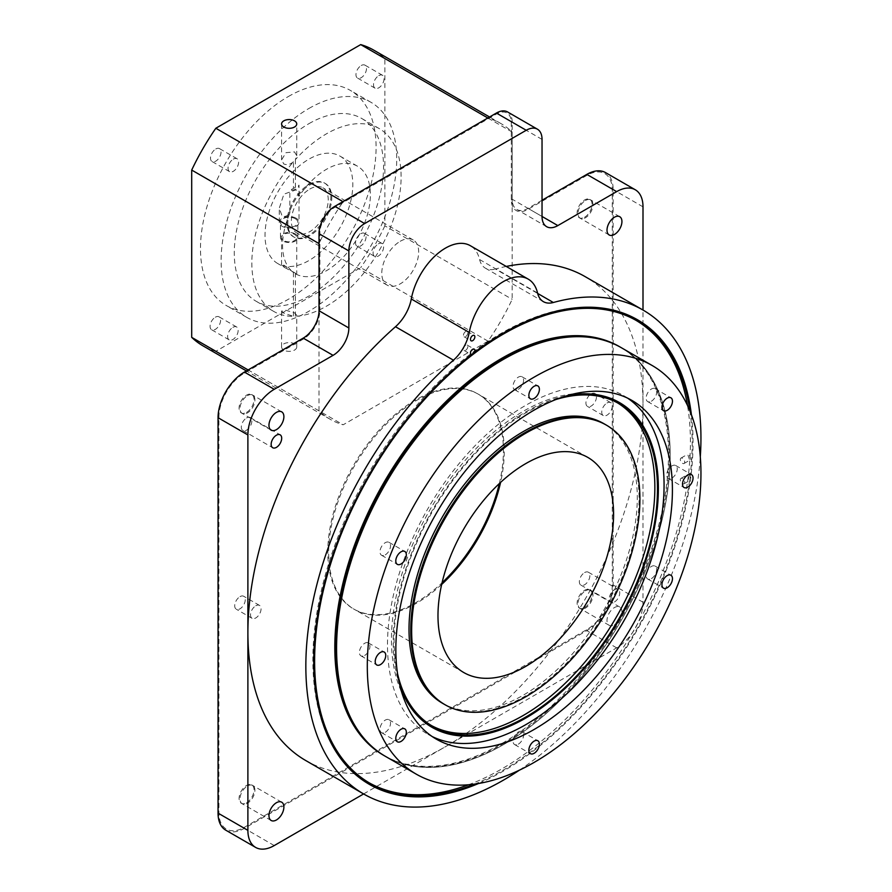 <?xml version="1.0" encoding="UTF-8"?>
<svg xmlns="http://www.w3.org/2000/svg" width="892" height="892" viewBox="0 0 892 892"><rect width="100%" height="100%" fill="white"/><g stroke="black" fill="none" stroke-linecap="round" stroke-linejoin="round"><path stroke-width="0.67" stroke-dasharray="4.46 3.34" d="M246.571 417.958A7.448 4.304 -60 0 1 250.295 417.59A7.448 4.304 -60 0 1 251.444 423.566A7.448 4.304 -60 0 1 246.571 430.122A7.448 4.304 -60 0 1 242.847 430.49A7.448 4.304 -60 0 1 241.71 424.525A7.448 4.304 -60 0 1 246.571 417.958M614.465 601.977A7.448 4.304 120 0 0 619.338 595.41A7.448 4.304 120 0 0 618.189 589.445A7.448 4.304 120 0 0 614.465 589.813A7.448 4.304 120 0 0 609.604 596.38A7.448 4.304 120 0 0 610.741 602.345A7.448 4.304 120 0 0 614.465 601.977M584.617 572.575A7.448 4.304 -60 0 1 588.341 572.207A7.448 4.304 -60 0 1 589.478 578.183A7.448 4.304 -60 0 1 584.617 584.739A7.448 4.304 -60 0 1 580.893 585.107A7.448 4.304 -60 0 1 579.744 579.142A7.448 4.304 -60 0 1 584.617 572.575M465.646 350.288A3.1 1.795 120 0 0 467.664 347.546A3.1 1.795 120 0 0 467.196 345.059A3.1 1.795 120 0 0 465.646 345.215A3.1 1.795 120 0 0 463.617 347.947A3.1 1.795 120 0 0 464.085 350.445A3.1 1.795 120 0 0 465.646 350.288M465.646 336.596A3.1 1.795 120 0 0 467.664 333.864A3.1 1.795 120 0 0 467.196 331.378A3.1 1.795 120 0 0 465.646 331.534A3.1 1.795 120 0 0 463.617 334.266A3.1 1.795 120 0 0 464.085 336.752A3.1 1.795 120 0 0 465.646 336.596M689.404 459.358L687.665 454.24L689.182 454.418L690.932 459.525L689.404 459.358M682.514 458.265A3.1 1.795 -120 0 0 680.964 458.109A3.1 1.795 -120 0 0 680.484 460.595A3.1 1.795 -120 0 0 682.514 463.327A3.1 1.795 -120 0 0 684.064 463.483A3.1 1.795 -120 0 0 684.543 460.997A3.1 1.795 -120 0 0 682.514 458.265M689.182 479.762L687.832 474.421L689.404 474.555L690.765 479.896L689.182 479.762M682.514 478.536A3.1 1.795 -120 0 0 680.964 478.391A3.1 1.795 -120 0 0 680.484 480.877A3.1 1.795 -120 0 0 682.514 483.609A3.1 1.795 -120 0 0 684.064 483.765A3.1 1.795 -120 0 0 684.543 481.279A3.1 1.795 -120 0 0 682.514 478.536M239.993 596.648A7.448 4.304 -60 0 1 243.717 596.28A7.448 4.304 -60 0 1 244.854 602.256A7.448 4.304 -60 0 1 239.993 608.823A7.448 4.304 -60 0 1 236.269 609.191A7.448 4.304 -60 0 1 235.12 603.215A7.448 4.304 -60 0 1 239.993 596.648M255.792 605.779A7.448 4.304 -60 0 1 259.516 605.412A7.448 4.304 -60 0 1 260.665 611.377A7.448 4.304 -60 0 1 255.792 617.944A7.448 4.304 -60 0 1 252.068 618.312A7.448 4.304 -60 0 1 250.931 612.347A7.448 4.304 -60 0 1 255.792 605.779M591.195 393.885A7.448 4.304 -60 0 1 594.919 393.517A7.448 4.304 -60 0 1 596.068 399.482A7.448 4.304 -60 0 1 591.195 406.05A7.448 4.304 -60 0 1 587.471 406.418A7.448 4.304 -60 0 1 586.334 400.452A7.448 4.304 -60 0 1 591.195 393.885M607.006 403.006A7.448 4.304 -60 0 1 610.73 402.638A7.448 4.304 -60 0 1 611.867 408.614A7.448 4.304 -60 0 1 607.006 415.17A7.448 4.304 -60 0 1 603.282 415.549A7.448 4.304 -60 0 1 602.133 409.573A7.448 4.304 -60 0 1 607.006 403.006M295.308 218.73A8.697 5.018 0 0 0 285.83 217.637A8.697 5.018 0 0 0 280.467 222.275A8.697 5.018 0 0 0 283.009 225.821A8.697 5.018 0 0 0 292.487 226.914A8.697 5.018 0 0 0 297.85 222.275A8.697 5.018 0 0 0 295.308 218.73M295.308 233.938A8.697 5.018 0 0 0 285.83 232.845A8.697 5.018 0 0 0 280.467 237.484A8.697 5.018 0 0 0 283.009 241.03A8.697 5.018 0 0 0 292.487 242.122A8.697 5.018 0 0 0 297.85 237.484A8.697 5.018 0 0 0 295.308 233.938M277.869 263.631A62.083 35.847 -60 0 1 268.358 213.879A62.083 35.847 -60 0 1 308.911 159.166A62.083 35.847 -60 0 1 339.952 156.089A62.083 35.847 -60 0 1 349.474 205.84A62.083 35.847 -60 0 1 308.911 260.553A62.083 35.847 -60 0 1 277.869 263.631L284.905 267.689L281.582 264.746L283.801 265.091L293.457 272.473A62.083 35.847 -60 0 1 289.844 213.199C287.514 215.931 284.961 216.957 282.173 216.277L279.285 208.148L283.901 194.166L296.144 189.806L299.01 196.307A62.083 35.847 -60 0 1 326.472 169.302A62.083 35.847 -60 0 1 357.514 166.224A62.083 35.847 -60 0 1 367.036 215.975A62.083 35.847 -60 0 1 326.472 270.689A62.083 35.847 -60 0 1 295.43 273.766A62.083 35.847 -60 0 1 295.397 273.744L295.43 273.766M296.144 218.25A9.879 5.698 0 0 0 285.384 217.012A9.879 5.698 0 0 0 279.285 222.275A9.879 5.698 0 0 0 282.173 226.312A9.879 5.698 0 0 0 292.933 227.549A9.879 5.698 0 0 0 299.032 222.275A9.879 5.698 0 0 0 296.144 218.25M293.457 161.764C290.257 164.518 287.034 165.254 283.801 163.972L281.582 159.869L285.998 152.677L294.516 151.885L296.735 155.699L295.397 159.59A105.546 60.935 -60 0 1 326.472 133.822A105.546 60.935 -60 0 1 379.245 128.593A105.546 60.935 -60 0 1 395.424 213.166A105.546 60.935 -60 0 1 326.472 306.179A105.546 60.935 -60 0 1 295.397 316.292L296.735 315.222L294.516 312.847L285.986 310.293L281.582 311.052L283.801 313.125L293.457 316.348A105.546 60.935 -60 0 1 273.699 311.397A105.546 60.935 -60 0 1 293.457 161.764L293.457 188.368L289.844 190.453A9.879 5.698 0 0 0 299.01 185.157L299.032 222.275M309.792 189.071A26.08 15.053 -60 0 1 322.826 187.777A26.08 15.053 -60 0 1 326.829 208.672A26.08 15.053 -60 0 1 309.792 231.652A26.08 15.053 -60 0 1 296.757 232.946A26.08 15.053 -60 0 1 292.754 212.051A26.08 15.053 -60 0 1 309.792 189.071M400.229 241.286A26.08 15.053 -60 0 1 413.264 239.993A26.08 15.053 -60 0 1 417.266 260.888A26.08 15.053 -60 0 1 400.229 283.868A26.08 15.053 -60 0 1 387.195 285.161A26.08 15.053 -60 0 1 383.192 264.266A26.08 15.053 -60 0 1 400.229 241.286M309.792 185.023A31.042 17.918 -60 0 1 325.312 183.484A31.042 17.918 -60 0 1 330.073 208.36A31.042 17.918 -60 0 1 309.792 235.711A31.042 17.918 -60 0 1 294.271 237.25A31.042 17.918 -60 0 1 289.51 212.374A31.042 17.918 -60 0 1 309.792 185.023M308.911 184.51A31.042 17.918 -60 0 1 324.432 182.971A31.042 17.918 -60 0 1 329.193 207.847A31.042 17.918 -60 0 1 308.911 235.209A31.042 17.918 -60 0 1 293.39 236.737A31.042 17.918 -60 0 1 288.64 211.872A31.042 17.918 -60 0 1 308.911 184.51M284.905 267.689L294.516 272.618C297.159 274.379 297.46 274.758 295.397 273.744L296.735 274.245L296.735 237.484A7.571 4.371 180 0 1 292.063 241.52A7.571 4.371 180 0 1 283.801 240.572A7.571 4.371 180 0 1 281.582 237.484A7.571 4.371 180 0 1 286.265 233.448A7.571 4.371 180 0 1 294.516 234.395A7.571 4.371 180 0 1 296.735 237.484M308.911 123.676A105.546 60.935 -60 0 1 361.684 118.458A105.546 60.935 -60 0 1 377.862 203.03A105.546 60.935 -60 0 1 308.911 296.032A105.546 60.935 -60 0 1 256.138 301.262A105.546 60.935 -60 0 1 239.959 216.689A105.546 60.935 -60 0 1 308.911 123.676M361.227 65.517A7.448 4.304 -60 0 1 364.951 65.149A7.448 4.304 -60 0 1 366.088 71.115A7.448 4.304 -60 0 1 361.227 77.682A7.448 4.304 -60 0 1 357.502 78.05A7.448 4.304 -60 0 1 356.354 72.085A7.448 4.304 -60 0 1 361.227 65.517M378.788 75.653A7.448 4.304 -60 0 1 382.512 75.285A7.448 4.304 -60 0 1 383.649 81.25A7.448 4.304 -60 0 1 378.788 87.817A7.448 4.304 -60 0 1 375.064 88.185A7.448 4.304 -60 0 1 373.915 82.22A7.448 4.304 -60 0 1 378.788 75.653M360.792 233.726A7.448 4.304 -60 0 1 364.516 233.358A7.448 4.304 -60 0 1 365.653 239.335A7.448 4.304 -60 0 1 360.792 245.891A7.448 4.304 -60 0 1 357.068 246.259A7.448 4.304 -60 0 1 355.919 240.294A7.448 4.304 -60 0 1 360.792 233.726M378.353 243.862A7.448 4.304 -60 0 1 382.077 243.494A7.448 4.304 -60 0 1 383.214 249.47A7.448 4.304 -60 0 1 378.353 256.037A7.448 4.304 -60 0 1 374.629 256.405A7.448 4.304 -60 0 1 373.48 250.429A7.448 4.304 -60 0 1 378.353 243.862M215.329 317.206A7.448 4.304 -60 0 1 219.053 316.838A7.448 4.304 -60 0 1 220.201 322.804A7.448 4.304 -60 0 1 215.329 329.371A7.448 4.304 -60 0 1 211.605 329.739A7.448 4.304 -60 0 1 210.467 323.763A7.448 4.304 -60 0 1 215.329 317.206M232.89 327.342A7.448 4.304 -60 0 1 236.614 326.974A7.448 4.304 -60 0 1 237.763 332.939A7.448 4.304 -60 0 1 232.89 339.506A7.448 4.304 -60 0 1 229.166 339.874A7.448 4.304 -60 0 1 228.029 333.909A7.448 4.304 -60 0 1 232.89 327.342M215.764 148.986A7.448 4.304 -60 0 1 219.488 148.618A7.448 4.304 -60 0 1 220.636 154.595A7.448 4.304 -60 0 1 215.764 161.151A7.448 4.304 -60 0 1 212.04 161.519A7.448 4.304 -60 0 1 210.902 155.554A7.448 4.304 -60 0 1 215.764 148.986M233.325 159.122A7.448 4.304 -60 0 1 237.049 158.754A7.448 4.304 -60 0 1 238.197 164.73A7.448 4.304 -60 0 1 233.325 171.297A7.448 4.304 -60 0 1 229.601 171.665A7.448 4.304 -60 0 1 228.464 165.689A7.448 4.304 -60 0 1 233.325 159.122M288.283 96.559A124.166 71.694 -60 0 1 350.366 90.415A124.166 71.694 -60 0 1 369.399 189.907A124.166 71.694 -60 0 1 288.283 299.333A124.166 71.694 -60 0 1 226.2 305.477A124.166 71.694 -60 0 1 207.167 205.985A124.166 71.694 -60 0 1 288.283 96.559M308.911 108.467A124.166 71.694 -60 0 1 371.005 102.324A124.166 71.694 -60 0 1 390.038 201.826A124.166 71.694 -60 0 1 308.911 311.241A124.166 71.694 -60 0 1 246.828 317.396A124.166 71.694 -60 0 1 227.794 217.893A124.166 71.694 -60 0 1 308.911 108.467M246.571 412.405A10.581 6.11 120 0 0 253.462 403.139A10.581 6.11 120 0 0 251.923 394.643A10.581 6.11 120 0 0 246.571 395.134A10.581 6.11 120 0 0 239.647 404.511A10.581 6.11 120 0 0 241.353 412.963A10.581 6.11 120 0 0 246.571 412.405M247.452 395.658A10.559 6.099 -60 0 1 252.726 395.134A10.559 6.099 -60 0 1 252.793 395.167A10.559 6.099 -60 0 1 254.332 403.652A10.559 6.099 -60 0 1 247.452 412.896A10.559 6.099 -60 0 1 242.245 413.453A10.559 6.099 -60 0 1 242.178 413.409A10.559 6.099 -60 0 1 240.561 404.957A10.559 6.099 -60 0 1 247.452 395.658M584.617 607.575A10.581 6.11 120 0 0 591.508 598.309A10.581 6.11 120 0 0 589.969 589.813A10.581 6.11 120 0 0 584.617 590.303A10.581 6.11 120 0 0 577.682 599.68A10.581 6.11 120 0 0 579.387 608.132A10.581 6.11 120 0 0 584.617 607.575M585.486 590.827A10.559 6.099 -60 0 1 590.772 590.303A10.559 6.099 -60 0 1 590.838 590.337A10.559 6.099 -60 0 1 592.366 598.822A10.559 6.099 -60 0 1 585.486 608.065A10.559 6.099 -60 0 1 580.279 608.623A10.559 6.099 -60 0 1 580.213 608.589A10.559 6.099 -60 0 1 578.596 600.126A10.559 6.099 -60 0 1 585.486 590.827M499.33 483.575A124.189 71.706 120 0 0 478.447 394.253A124.189 71.706 120 0 0 415.594 399.95A124.189 71.706 120 0 0 334.255 510.09A124.189 71.706 120 0 0 354.269 609.336A124.189 71.706 120 0 0 415.594 602.758A124.189 71.706 120 0 0 442.064 582.755M441.685 584.427A124.166 71.694 -60 0 1 416.475 603.248A124.166 71.694 -60 0 1 355.161 609.827A124.166 71.694 -60 0 1 354.392 609.392A124.166 71.694 -60 0 1 335.359 509.889A124.166 71.694 -60 0 1 416.475 400.475A124.166 71.694 -60 0 1 478.558 394.32A124.166 71.694 -60 0 1 479.316 394.777A124.166 71.694 -60 0 1 500.579 482.405M246.571 802.733A10.581 6.11 120 0 0 253.462 793.479A10.581 6.11 120 0 0 251.923 784.982A10.581 6.11 120 0 0 246.571 785.462A10.581 6.11 120 0 0 239.647 794.85A10.581 6.11 120 0 0 241.353 803.302A10.581 6.11 120 0 0 246.571 802.733M247.452 785.986A10.559 6.099 -60 0 1 252.726 785.473A10.559 6.099 -60 0 1 252.793 785.506A10.559 6.099 -60 0 1 254.332 793.98A10.559 6.099 -60 0 1 247.452 803.224A10.559 6.099 -60 0 1 242.245 803.781A10.559 6.099 -60 0 1 242.178 803.748A10.559 6.099 -60 0 1 240.561 795.296A10.559 6.099 -60 0 1 247.452 785.986M584.617 217.235A10.581 6.11 120 0 0 591.508 207.981A10.581 6.11 120 0 0 589.969 199.485A10.581 6.11 120 0 0 584.617 199.964A10.581 6.11 120 0 0 577.682 209.341A10.581 6.11 120 0 0 579.387 217.793A10.581 6.11 120 0 0 584.617 217.235M585.486 200.488A10.559 6.099 -60 0 1 590.772 199.964A10.559 6.099 -60 0 1 590.838 200.009A10.559 6.099 -60 0 1 592.366 208.483A10.559 6.099 -60 0 1 585.486 217.726A10.559 6.099 -60 0 1 580.279 218.284A10.559 6.099 -60 0 1 580.213 218.25A10.559 6.099 -60 0 1 578.596 209.787A10.559 6.099 -60 0 1 585.486 200.488M651.394 578.629A7.448 4.304 120 0 0 656.256 572.062A7.448 4.304 120 0 0 655.118 566.097A7.448 4.304 120 0 0 651.394 566.465A7.448 4.304 120 0 0 646.522 573.032A7.448 4.304 120 0 0 647.67 578.997A7.448 4.304 120 0 0 651.394 578.629M651.394 401.21A7.448 4.304 120 0 0 656.256 394.643A7.448 4.304 120 0 0 655.118 388.667A7.448 4.304 120 0 0 651.394 389.035A7.448 4.304 120 0 0 646.522 395.602A7.448 4.304 120 0 0 647.67 401.578A7.448 4.304 120 0 0 651.394 401.21M518.319 389.325A7.448 4.304 120 0 0 523.191 382.757A7.448 4.304 120 0 0 522.043 376.781A7.448 4.304 120 0 0 518.319 377.149A7.448 4.304 120 0 0 513.457 383.716A7.448 4.304 120 0 0 514.595 389.692A7.448 4.304 120 0 0 518.319 389.325M385.255 554.857A7.448 4.304 120 0 0 390.127 548.29A7.448 4.304 120 0 0 388.979 542.325A7.448 4.304 120 0 0 385.255 542.693A7.448 4.304 120 0 0 380.382 549.26A7.448 4.304 120 0 0 381.531 555.225A7.448 4.304 120 0 0 385.255 554.857M385.255 732.287A7.448 4.304 120 0 0 390.127 725.72A7.448 4.304 120 0 0 388.979 719.744A7.448 4.304 120 0 0 385.255 720.123A7.448 4.304 120 0 0 380.382 726.679A7.448 4.304 120 0 0 381.531 732.655A7.448 4.304 120 0 0 385.255 732.287M671.977 478.034A7.448 4.304 120 0 0 676.85 471.467A7.448 4.304 120 0 0 675.701 465.501A7.448 4.304 120 0 0 671.977 465.869A7.448 4.304 120 0 0 667.104 472.437A7.448 4.304 120 0 0 668.253 478.402A7.448 4.304 120 0 0 671.977 478.034M518.319 744.173A7.448 4.304 120 0 0 523.191 737.606A7.448 4.304 120 0 0 522.043 731.63A7.448 4.304 120 0 0 518.319 732.009A7.448 4.304 120 0 0 513.457 738.565A7.448 4.304 120 0 0 514.595 744.541A7.448 4.304 120 0 0 518.319 744.173M364.672 655.453A7.448 4.304 120 0 0 369.533 648.885A7.448 4.304 120 0 0 368.396 642.92A7.448 4.304 120 0 0 364.672 643.288A7.448 4.304 120 0 0 359.799 649.855A7.448 4.304 120 0 0 360.948 655.821A7.448 4.304 120 0 0 364.672 655.453M606.605 425.25A161.419 93.203 -60 0 1 630.087 554.924A161.419 93.203 -60 0 1 524.909 696.262A161.419 93.203 -60 0 1 445.197 704.825M399.895 685.658A187.498 108.255 -60 0 1 525.789 411.881A187.498 108.255 -60 0 1 567.357 395.602M555.95 399.505A186.261 107.531 120 0 0 525.767 412.885A186.261 107.531 120 0 0 397.576 673.817M442.443 703.242A161.419 93.203 120 0 0 523.147 695.247A161.419 93.203 120 0 0 628.604 553.007A161.419 93.203 120 0 0 603.862 423.655M617.576 402.916A186.261 107.531 120 0 0 616.283 402.147A186.261 107.531 120 0 0 523.147 411.368A186.261 107.531 120 0 0 401.478 575.507A186.261 107.531 120 0 0 430.022 724.75A186.261 107.531 120 0 0 431.338 725.497M627.656 398.167A195.571 112.916 120 0 0 623.575 395.602A195.571 112.916 120 0 0 525.789 405.291A195.571 112.916 120 0 0 398.022 577.626A195.571 112.916 120 0 0 428.004 734.339A195.571 112.916 120 0 0 432.263 736.591M691.412 414.769A268.213 154.851 -60 0 1 503.4 771.034A268.213 154.851 -60 0 1 478.525 783.511M474.511 784.124A266.964 154.138 120 0 0 503.378 770.019A266.964 154.138 120 0 0 689.94 410.989M385.433 756.36A235.923 136.208 120 0 0 503.4 744.675A235.901 136.197 120 0 0 657.114 538.099A235.901 136.197 120 0 0 622.794 348.605A235.901 136.197 120 0 0 503.4 359.431A235.901 136.197 120 0 0 348.895 568.639A235.901 136.197 120 0 0 386.905 757.163A235.901 136.197 120 0 0 503.4 744.664A235.923 136.208 120 0 0 657.527 536.772A235.923 136.208 120 0 0 621.356 347.724M620.921 347.479A235.923 136.208 -60 0 1 621.925 348.081A235.923 136.208 -60 0 1 656.244 537.597A235.923 136.208 -60 0 1 502.519 744.173A235.923 136.208 -60 0 1 386.024 756.684A235.923 136.208 -60 0 1 384.998 756.104M383.683 755.346A235.923 136.208 120 0 0 501.638 743.66A235.923 136.208 120 0 0 655.765 535.769A235.923 136.208 120 0 0 619.606 346.709M468.434 784.782A266.964 154.138 120 0 0 501.638 769.004A266.964 154.138 120 0 0 687.476 405.392M635.996 320.339A266.964 154.138 120 0 0 635.126 319.827A266.964 154.138 120 0 0 501.638 333.05A266.964 154.138 120 0 0 327.23 568.304A266.964 154.138 120 0 0 368.162 782.228A266.964 154.138 120 0 0 369.032 782.73M519.412 770.164A279.386 161.307 120 0 0 700.298 456.86M305.755 760.542A279.386 161.307 120 0 0 445.442 746.704A279.386 161.307 120 0 0 642.998 404.533A279.386 161.307 120 0 0 585.141 276.632M506.255 266.44A279.386 161.307 120 0 0 495.406 269.038L537.664 293.446M614.465 624.79A10.559 6.099 120 0 0 621.367 615.491A10.559 6.099 120 0 0 619.739 607.028A10.559 6.099 120 0 0 614.465 607.552A10.559 6.099 120 0 0 607.575 616.851A10.559 6.099 120 0 0 609.191 625.314A10.559 6.099 120 0 0 614.465 624.79M283.801 350.077A7.571 4.371 180 0 1 281.582 346.977A7.571 4.371 180 0 1 286.265 342.941A7.571 4.371 180 0 1 294.516 343.888A7.571 4.371 180 0 1 296.735 346.977A7.571 4.371 180 0 1 292.063 351.024A7.571 4.371 180 0 1 283.801 350.077M295.397 316.292L295.397 273.744M293.457 272.473L293.457 316.348M289.844 213.199L289.844 190.453M295.397 159.59L295.397 187.253L299.01 185.157M319.024 243.538A170.74 98.577 -60 0 1 319.893 241.721L319.893 233.18A21.107 12.187 -60 0 1 334.812 207.334L496.376 114.053A21.107 12.187 -60 0 1 511.294 122.672L511.294 131.213A170.74 98.577 -60 0 1 512.175 132.049L512.175 299.333A170.74 98.577 -60 0 1 488.035 341.157L343.152 424.793A170.74 98.577 -60 0 1 330.23 419.307A170.74 98.577 -60 0 1 319.013 410.855L248.132 369.935M319.013 410.855L319.013 311.564M319.024 310.75L319.893 310.238L319.893 241.721A170.74 98.577 -60 0 1 342.272 203.03A170.74 98.577 -60 0 1 343.152 201.748L342.963 201.637M343.152 201.748L488.035 118.101A170.74 98.577 -60 0 1 488.916 118.368A170.74 98.577 -60 0 1 500.958 123.587A170.74 98.577 -60 0 1 511.294 131.213L511.294 199.73A23.593 13.625 120 0 0 512.175 205.394A23.593 13.625 120 0 0 527.986 209.364L586.813 175.401A36.014 20.795 -60 0 1 612.269 190.096L612.269 585.509A36.014 20.795 -60 0 1 586.813 629.607L244.375 827.308A36.014 20.795 -60 0 1 218.919 812.601L218.919 417.2A36.014 20.795 -60 0 1 244.375 373.101L303.202 339.138A23.593 13.625 120 0 0 319.013 316.916A23.593 13.625 -60 0 0 319.893 310.238M512.175 132.049L384.865 58.538L384.865 225.832L512.175 299.333M488.035 341.157L360.714 267.645L215.842 351.292L343.152 424.793M215.842 351.292A170.74 98.577 -60 0 1 202.919 345.806M373.648 50.086A170.74 98.577 -60 0 1 384.865 58.538M384.865 225.832A170.74 98.577 -60 0 1 360.714 267.645M537.553 292.989L479.606 259.539A49.673 28.678 120 0 0 470.285 245.668M479.606 259.539A31.042 17.918 120 0 0 485.438 268.202A31.042 17.918 120 0 0 495.406 269.038M363.613 793.947L616.662 647.86A37.252 21.508 120 0 0 642.998 602.234L642.998 310.037M225.765 830.173A37.252 21.508 120 0 0 244.397 828.333L586.824 630.633A37.252 21.508 120 0 0 613.161 585.007L613.161 189.606A37.252 21.508 120 0 0 605.445 172.546M542.035 200.254L527.997 208.36A22.356 12.901 -60 0 1 516.825 209.464A22.356 12.901 -60 0 1 512.198 199.228L512.198 122.182A22.356 12.901 120 0 0 507.559 111.946M295.397 187.253A7.571 4.371 180 0 1 293.457 188.368M274.234 845.56L244.397 828.333L244.375 827.308M616.662 647.86L586.824 630.633L586.813 629.607M642.998 602.234L613.161 585.007L612.269 585.509M642.998 206.833L613.161 189.606L612.269 190.096M511.294 199.73L512.198 199.228L542.035 216.455L527.997 208.36L527.986 209.364M542.035 139.408L512.198 122.182L511.294 122.672M496.376 114.053L496.387 113.05M334.834 206.331L334.812 207.334M319.024 233.704L319.893 233.18M303.224 338.124L303.202 339.138M244.397 372.087L244.375 373.101M586.813 175.401L586.824 174.397M218.049 417.712L218.919 417.2M218.049 813.125L218.919 812.601M250.295 417.59L280.155 434.828M588.341 572.207L618.189 589.445M467.196 345.059L474.221 349.118M467.196 331.378L474.221 335.437M680.964 458.109L687.665 454.24M680.964 478.391L687.832 474.421M259.516 605.412L243.717 596.28M610.73 402.638L594.919 393.517M280.467 237.484L280.467 222.275M279.285 222.275L279.285 208.148M281.582 159.869L281.582 123.932M413.264 239.993L322.826 187.777M324.432 182.971L325.312 183.484M379.245 128.593L361.684 118.458M382.512 75.285L364.951 65.149M382.077 243.494L364.516 233.358M236.614 326.974L219.053 316.838M237.049 158.754L219.488 148.618M371.005 102.324L350.366 90.415M252.793 395.167L251.923 394.643M590.838 590.337L589.969 589.813M479.316 394.777L478.447 394.253M252.793 785.506L251.923 784.982M590.838 200.009L589.969 199.485M655.118 566.097L670.918 575.217M655.118 388.667L670.918 397.799M522.043 376.781L537.854 385.913M388.979 542.325L404.79 551.446M388.979 719.744L404.79 728.875M675.701 465.501L691.512 474.622M522.043 731.63L537.854 740.761M368.396 642.92L384.196 652.041M616.283 402.147L618.903 403.663M623.575 395.602L631.915 400.419M386.905 757.163L386.024 756.684M635.126 319.827L636.866 320.83M619.739 216.7L590.772 199.964M281.705 411.859L252.726 395.134M281.705 802.198L252.726 785.473M619.739 607.028L590.772 590.303M587.873 457.44L478.558 394.32M281.582 346.977L281.582 311.052M281.582 264.746L281.582 237.484M296.735 346.977L296.735 315.222M463.706 672.501L354.392 609.392M546.662 226.691L516.825 209.464M609.191 625.314L580.213 608.589M271.146 820.473L242.178 803.748M271.146 430.145L242.178 413.409M609.191 234.975L580.213 218.25M485.438 268.202L543.384 301.652M368.162 782.228L369.901 783.232M622.794 348.605L621.925 348.081M428.004 734.339L436.344 739.156M430.022 724.75L432.642 726.266M360.948 655.821L376.747 664.953M514.595 744.541L530.405 753.662M668.253 478.402L684.053 487.523M381.531 732.655L397.33 741.776M381.531 555.225L397.33 564.357M514.595 389.692L530.405 398.813M647.67 401.578L663.47 410.699M647.67 578.997L663.47 588.129M580.279 218.284L579.387 217.793M242.245 803.781L241.353 803.302M355.161 609.827L354.269 609.336M580.279 608.623L579.387 608.132M242.245 413.453L241.353 412.963M246.828 317.396L226.2 305.477M500.958 123.587L489.552 116.997M330.23 419.307L246.415 370.927M229.601 171.665L212.04 161.519M229.166 339.874L211.605 329.739M374.629 256.405L357.068 246.259M375.064 88.185L357.502 78.05M273.699 311.397L256.138 301.262M339.952 156.089L357.514 166.224M293.39 236.737L294.271 237.25M387.195 285.161L296.757 232.946M296.735 155.699L296.735 123.932M297.85 237.484L297.85 222.275M603.282 415.549L587.471 406.418M252.068 618.312L236.269 609.191M684.064 483.765L690.765 479.896M684.064 463.483L690.932 459.525M464.085 336.752L471.11 340.811M464.085 350.445L471.11 354.492M580.893 585.107L610.741 602.345M242.847 430.49L272.707 447.728"/><path stroke-width="1.34" d="M276.431 447.36A7.448 4.304 120 0 0 281.292 440.793A7.448 4.304 120 0 0 280.155 434.828A7.448 4.304 120 0 0 276.431 435.196A7.448 4.304 120 0 0 271.558 441.763A7.448 4.304 120 0 0 272.707 447.728A7.448 4.304 120 0 0 276.431 447.36M474.399 352.373A3.1 1.795 120 0 0 474.221 349.118A3.1 1.795 120 0 0 472.671 349.274A3.1 1.795 120 0 0 470.642 352.005A3.1 1.795 120 0 0 471.11 354.492A3.1 1.795 120 0 0 471.455 354.615L474.399 352.373A268.213 154.851 -60 0 1 503.4 333.05A268.213 154.851 -60 0 1 691.412 414.769M472.671 340.655A3.1 1.795 120 0 0 474.689 337.923A3.1 1.795 120 0 0 474.221 335.437A3.1 1.795 120 0 0 472.671 335.582A3.1 1.795 120 0 0 470.642 338.324A3.1 1.795 120 0 0 471.11 340.811A3.1 1.795 120 0 0 472.671 340.655M294.516 120.844A7.571 4.371 0 0 0 286.265 119.896A7.571 4.371 0 0 0 281.582 123.932A7.571 4.371 0 0 0 283.801 127.021A7.571 4.371 0 0 0 292.063 127.969A7.571 4.371 0 0 0 296.735 123.932A7.571 4.371 0 0 0 294.516 120.844M442.064 582.755A124.189 71.706 120 0 0 499.33 483.575M500.579 482.405A124.166 71.694 -60 0 1 441.685 584.427M667.194 587.761A7.448 4.304 120 0 0 672.066 581.194A7.448 4.304 120 0 0 670.918 575.217A7.448 4.304 120 0 0 667.194 575.585A7.448 4.304 120 0 0 662.332 582.153A7.448 4.304 120 0 0 663.47 588.129A7.448 4.304 120 0 0 667.194 587.761M667.194 410.331A7.448 4.304 120 0 0 672.066 403.764A7.448 4.304 120 0 0 670.918 397.799A7.448 4.304 120 0 0 667.194 398.167A7.448 4.304 120 0 0 662.332 404.734A7.448 4.304 120 0 0 663.47 410.699A7.448 4.304 120 0 0 667.194 410.331M534.13 398.445A7.448 4.304 120 0 0 538.991 391.878A7.448 4.304 120 0 0 537.854 385.913A7.448 4.304 120 0 0 534.13 386.281A7.448 4.304 120 0 0 529.257 392.848A7.448 4.304 120 0 0 530.405 398.813A7.448 4.304 120 0 0 534.13 398.445M401.054 563.978A7.448 4.304 120 0 0 405.927 557.422A7.448 4.304 120 0 0 404.79 551.446A7.448 4.304 120 0 0 401.054 551.813A7.448 4.304 120 0 0 396.193 558.381A7.448 4.304 120 0 0 397.33 564.357A7.448 4.304 120 0 0 401.054 563.978M401.054 741.408A7.448 4.304 120 0 0 405.927 734.841A7.448 4.304 120 0 0 404.79 728.875A7.448 4.304 120 0 0 401.054 729.243A7.448 4.304 120 0 0 396.193 735.811A7.448 4.304 120 0 0 397.33 741.776A7.448 4.304 120 0 0 401.054 741.408M687.777 487.155A7.448 4.304 120 0 0 692.649 480.587A7.448 4.304 120 0 0 691.512 474.622A7.448 4.304 120 0 0 687.777 474.99A7.448 4.304 120 0 0 682.915 481.557A7.448 4.304 120 0 0 684.053 487.523A7.448 4.304 120 0 0 687.777 487.155M534.13 753.294A7.448 4.304 120 0 0 538.991 746.727A7.448 4.304 120 0 0 537.854 740.761A7.448 4.304 120 0 0 534.13 741.129A7.448 4.304 120 0 0 529.257 747.697A7.448 4.304 120 0 0 530.405 753.662A7.448 4.304 120 0 0 534.13 753.294M380.471 664.585A7.448 4.304 120 0 0 385.344 658.017A7.448 4.304 120 0 0 384.196 652.041A7.448 4.304 120 0 0 380.471 652.42A7.448 4.304 120 0 0 375.61 658.976A7.448 4.304 120 0 0 376.747 664.953A7.448 4.304 120 0 0 380.471 664.585M525.789 433.189A161.396 93.181 120 0 0 420.076 576.321A161.396 93.181 120 0 0 446.089 705.316A161.396 93.181 120 0 0 525.789 696.752A161.396 93.181 120 0 0 630.956 555.437A161.396 93.181 120 0 0 607.474 425.774A161.396 93.181 120 0 0 525.789 433.189M446.089 705.316L445.197 704.825A161.419 93.203 -60 0 1 444.194 704.256A161.419 93.203 -60 0 1 419.452 574.905A161.419 93.203 -60 0 1 524.909 432.665A161.419 93.203 -60 0 1 605.623 424.67A161.419 93.203 -60 0 1 606.605 425.25L607.474 425.774M567.357 395.602A187.498 108.255 -60 0 1 656.69 513.703A187.498 108.255 -60 0 1 525.789 718.06A187.498 108.255 -60 0 1 399.895 685.658M397.576 673.817A186.261 107.531 120 0 0 432.642 726.266A186.261 107.531 120 0 0 525.767 717.045A186.261 107.531 120 0 0 647.447 552.906A186.261 107.531 120 0 0 618.903 403.663A186.261 107.531 120 0 0 555.95 399.505M605.623 424.67L603.862 423.655A161.419 93.203 120 0 0 523.147 431.65A161.419 93.203 120 0 0 417.701 573.891A161.419 93.203 120 0 0 442.443 703.242L444.194 704.256M431.338 725.497A186.261 107.531 120 0 0 523.147 715.529A186.261 107.531 120 0 0 644.47 552.594A186.261 107.531 120 0 0 617.576 402.916M534.13 729.466A195.571 112.916 120 0 0 661.886 557.132A195.571 112.916 120 0 0 631.915 400.419A195.571 112.916 120 0 0 534.13 410.108A195.571 112.916 120 0 0 406.362 582.443A195.571 112.916 120 0 0 436.344 739.156A195.571 112.916 120 0 0 534.13 729.466M432.263 736.591A195.571 112.916 120 0 0 525.789 724.65A195.571 112.916 120 0 0 652.387 556.117A195.571 112.916 120 0 0 627.656 398.167M689.94 410.989A266.964 154.138 120 0 0 636.866 320.83A266.964 154.138 120 0 0 503.378 334.054A266.964 154.138 120 0 0 328.981 569.308A266.964 154.138 120 0 0 369.901 783.232A266.964 154.138 120 0 0 474.511 784.124M384.998 756.104A235.923 136.208 -60 0 1 384.552 755.858A235.923 136.208 -60 0 1 348.393 566.799A235.923 136.208 -60 0 1 502.519 358.907A235.923 136.208 -60 0 1 620.475 347.222A235.923 136.208 -60 0 1 620.921 347.479M620.475 347.222L619.606 346.709A235.923 136.208 120 0 0 501.638 358.394A235.923 136.208 120 0 0 347.512 566.297A235.923 136.208 120 0 0 383.683 755.346L384.552 755.858M687.476 405.392A266.964 154.138 120 0 0 635.996 320.339M700.298 456.86A279.386 161.307 120 0 0 643.087 310.093A279.386 161.307 120 0 0 553.352 302.5A31.042 17.918 -60 0 1 543.384 301.652A31.042 17.918 -60 0 1 537.553 292.989A49.673 28.678 120 0 0 528.231 279.129A49.673 28.678 120 0 0 493.845 288.629A49.673 28.678 120 0 0 469.237 332.437A31.042 17.918 -60 0 1 453.437 360.178A279.386 161.307 120 0 0 312.735 602.401A279.386 161.307 120 0 0 363.702 794.003A279.386 161.307 120 0 0 503.4 780.166A279.386 161.307 120 0 0 519.412 770.164M643.087 310.093L585.141 276.632A279.386 161.307 120 0 0 506.255 266.44M614.465 234.451A10.559 6.099 120 0 0 621.367 225.152A10.559 6.099 120 0 0 619.739 216.7A10.559 6.099 120 0 0 614.465 217.224A10.559 6.099 120 0 0 607.575 226.523A10.559 6.099 120 0 0 609.191 234.975A10.559 6.099 120 0 0 614.465 234.451M276.431 429.621A10.559 6.099 120 0 0 283.322 420.322A10.559 6.099 120 0 0 281.705 411.859A10.559 6.099 120 0 0 276.431 412.383A10.559 6.099 120 0 0 269.529 421.682A10.559 6.099 120 0 0 271.146 430.145A10.559 6.099 120 0 0 276.431 429.621M276.431 819.96A10.559 6.099 120 0 0 283.322 810.65A10.559 6.099 120 0 0 281.705 802.198A10.559 6.099 120 0 0 276.431 802.722A10.559 6.099 120 0 0 269.529 812.021A10.559 6.099 120 0 0 271.146 820.473A10.559 6.099 120 0 0 276.431 819.96M525.789 666.357A124.166 71.694 120 0 0 606.906 556.931A124.166 71.694 120 0 0 587.873 457.44A124.166 71.694 120 0 0 525.789 463.584A124.166 71.694 120 0 0 444.662 573.01A124.166 71.694 120 0 0 463.706 672.501A124.166 71.694 120 0 0 525.789 666.357M534.13 377.149A235.923 136.208 120 0 0 380.003 585.052A235.923 136.208 120 0 0 416.163 774.1A235.923 136.208 120 0 0 534.13 762.415A235.923 136.208 120 0 0 688.256 554.523A235.923 136.208 120 0 0 652.085 365.464A235.923 136.208 120 0 0 534.13 377.149M652.085 365.464L621.356 347.724A235.923 136.208 120 0 0 503.4 359.409A235.923 136.208 120 0 0 349.274 567.312A235.923 136.208 120 0 0 385.433 756.36L416.163 774.1M248.132 369.935L191.702 337.354L191.702 170.06L319.013 243.572A170.74 98.577 -60 0 1 319.024 243.538M319.013 311.564L319.013 243.572M342.963 201.637L215.842 128.247L360.714 44.6L487.835 117.989M246.415 370.927L202.919 345.806A170.74 98.577 -60 0 1 191.702 337.354M191.702 170.06A170.74 98.577 -60 0 1 215.842 128.247M360.714 44.6A170.74 98.577 -60 0 1 373.648 50.086L489.552 116.997M453.437 360.178L395.49 326.728A279.386 161.307 120 0 0 247.887 632.64A279.386 161.307 120 0 0 305.755 760.542L363.702 794.003M395.49 326.728A31.042 17.918 120 0 0 411.29 298.976L469.237 332.437M528.231 279.129L470.285 245.668A49.673 28.678 120 0 0 435.898 255.168A49.673 28.678 120 0 0 411.29 298.976M642.998 310.037L642.998 206.833A37.252 21.508 120 0 0 635.282 189.773A37.252 21.508 120 0 0 616.662 191.624L557.835 225.587A22.356 12.901 -60 0 1 546.662 226.691A22.356 12.901 -60 0 1 542.035 216.455L542.035 139.408A22.356 12.901 120 0 0 537.397 129.173A22.356 12.901 120 0 0 526.224 130.277L364.672 223.558A22.356 12.901 120 0 0 348.861 250.931L348.861 327.977A22.356 12.901 -60 0 1 333.062 355.351L274.234 389.313A37.252 21.508 120 0 0 247.887 434.939L247.887 830.352A37.252 21.508 120 0 0 255.603 847.4A37.252 21.508 120 0 0 274.234 845.56L363.613 793.947M537.397 129.173L507.559 111.946A22.356 12.901 120 0 0 496.387 113.05L334.834 206.331A22.356 12.901 120 0 0 319.024 233.704L319.024 310.75A22.356 12.901 -60 0 1 303.224 338.124L244.397 372.087A37.252 21.508 120 0 0 218.049 417.712L218.049 813.125A37.252 21.508 120 0 0 225.765 830.173L255.603 847.4M635.282 189.773L605.445 172.546A37.252 21.508 120 0 0 586.824 174.397L542.035 200.254M478.525 783.511A268.213 154.851 -60 0 1 313.772 665.644A268.213 154.851 -60 0 1 471.455 354.615M369.032 782.73A266.964 154.138 120 0 0 468.434 784.782M537.664 293.446L553.352 302.5M247.887 830.352L218.049 813.125M616.662 191.624L586.824 174.397M557.835 225.587L542.035 216.455M526.224 130.277L496.387 113.05M364.672 223.558L334.834 206.331M348.861 250.931L319.024 233.704M348.861 327.977L319.024 310.75M333.062 355.351L303.224 338.124M274.234 389.313L244.397 372.087M247.887 434.939L218.049 417.712"/></g></svg>
